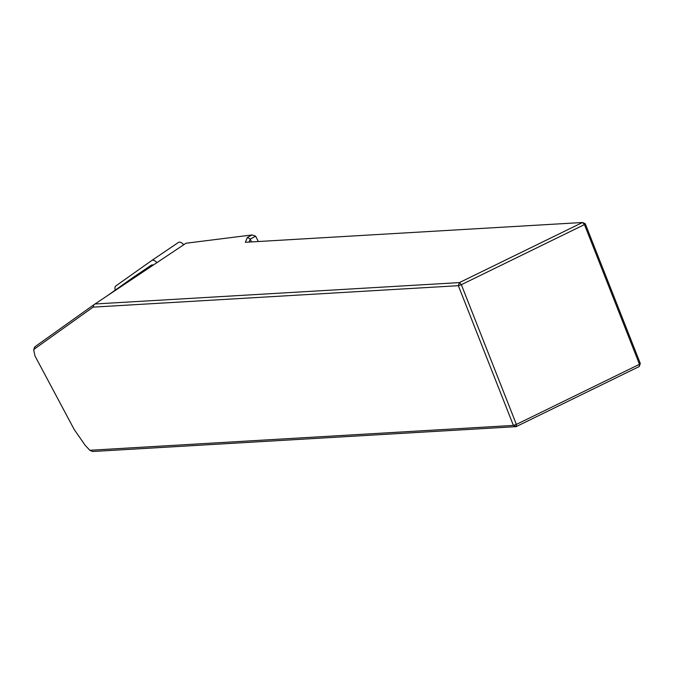 <?xml version="1.0" encoding="UTF-8"?>
<svg xmlns="http://www.w3.org/2000/svg" width="674" height="674" viewBox="0 0 674 674"><rect width="100%" height="100%" fill="white"/><g stroke="black" fill="none" stroke-linecap="round" stroke-linejoin="round"><path stroke-width="1.01" d="M34.239 348.02L34.947 346.748L93.821 304.774L93.122 307.125L34.332 349.048L33.725 350.135L34.997 355.99L74.233 429.549L85.151 445.261L89.819 450.274L513.394 425.412L516.149 426.642L92.641 451.504L89.819 450.274M258.327 241.528L255.657 236.17L252.076 234.94L185.999 243.238L93.821 304.774M255.657 236.17L250.307 239.043L247.35 237.475L252.076 234.94M251.444 241.932L250.307 239.043L249.051 242.076M94.933 303.991L459.407 282.6L582.505 222.496L584.451 224.594L585.259 223.734L640.3 363.454L639.247 366.538L516.149 426.642L516.385 424.418L639.483 364.314L584.451 224.594L461.353 284.698L516.385 424.418L513.394 425.412L458.354 285.692L93.122 307.125M459.407 282.6L458.354 285.692L461.353 284.698L459.407 282.6M585.259 223.734L582.505 222.496L245.361 242.286L247.35 237.475M639.247 366.538L639.483 364.314L640.3 363.454M34.332 349.048L34.947 346.748M107.436 295.65L133.191 277.41A9.411 4.769 55.9 0 1 133.233 277.385A9.411 4.769 55.9 0 1 135.415 276.989M133.275 277.351L151.001 265.362A9.411 4.769 55.9 0 1 151.043 265.329A9.411 4.769 55.9 0 1 153.428 264.975M151.819 260.459L178.425 242.455A6.277 3.176 55.9 0 1 178.45 242.438A6.277 3.176 55.9 0 1 183.749 244.738M156.949 262.624A6.277 3.176 -124.1 0 0 151.793 260.476A6.277 3.176 -124.1 0 0 151.76 260.493L115.785 285.978A6.277 3.176 55.9 0 0 115.288 290.09M34.13 348.146L33.7 350.16M133.233 277.385L151.043 265.329M151.793 260.476L178.45 242.438"/></g></svg>
